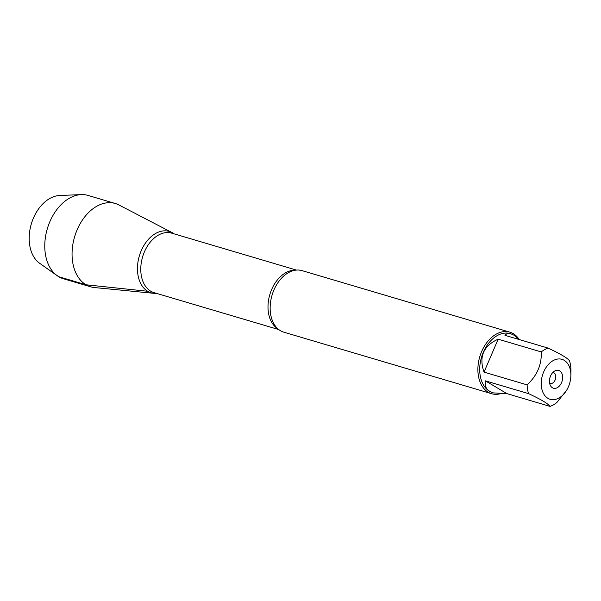 <?xml version="1.0" encoding="UTF-8"?>
<svg xmlns="http://www.w3.org/2000/svg" width="601" height="601" viewBox="0 0 601 601"><rect width="100%" height="100%" fill="white"/><g stroke="black" fill="none" stroke-linecap="round" stroke-linejoin="round"><path stroke-width="0.9" d="M542.192 390.387A20.832 14.176 106.5 0 0 566.503 390.432A20.832 14.176 106.5 0 0 570.867 375.678A20.832 14.176 106.5 0 0 564.196 360.315A20.832 14.176 106.5 0 0 546.775 366.452A20.832 14.176 106.5 0 0 542.192 390.387M570.867 375.678L570.95 369.592A30.816 20.975 106.5 0 0 569.545 360.855C567.682 358.166 560.515 353.906 548.052 348.077A30.816 20.975 106.5 0 0 541.246 351.931C541.839 364.484 537.136 375.467 527.122 384.88A30.816 20.975 106.5 0 0 528.534 393.617C540.998 399.447 548.165 403.707 550.02 406.396A30.816 20.975 106.5 0 0 556.827 402.542L566.503 390.432M493.128 392.821A30.816 20.975 -73.5 0 1 492.888 392.753A30.816 20.975 -73.5 0 1 489.59 391.304A30.816 20.975 -73.5 0 1 482.34 354.748A30.816 20.975 -73.5 0 1 510.384 333.653L510.903 333.803C508.378 333.074 506.395 333.585 504.96 335.32L548.052 348.077M519.407 339.603L513.885 335.155L510.903 333.803M528.534 393.617L485.443 380.861C484.256 386.811 486.908 390.83 493.406 392.904L506.936 393.632L550.02 406.396M541.246 351.931L498.154 339.174C483.422 345.815 478.712 356.799 484.03 372.124L527.122 384.88M509.851 332.158L302.108 270.645A32.101 21.854 106.5 0 0 290.043 271.832A32.101 21.854 106.5 0 0 274.409 324.638A32.101 21.854 106.5 0 0 280.449 330.7A32.101 21.854 106.5 0 0 283.882 332.203L491.618 393.715A32.101 21.854 -73.5 0 1 488.185 392.213A32.101 21.854 -73.5 0 1 480.635 354.124A32.101 21.854 -73.5 0 1 509.851 332.158A32.101 21.854 -73.5 0 1 518.956 339.152M147.711 291.282A31.988 21.779 -73.5 0 1 141.19 250.797A31.988 21.779 -73.5 0 1 172.72 232.933A31.988 21.779 -73.5 0 1 174.102 233.857A31.988 21.779 106.5 0 0 172.72 232.933A31.988 21.779 106.5 0 0 171.946 232.504A31.988 21.779 106.5 0 0 140.942 251.383A31.988 21.779 106.5 0 0 147.711 291.282A31.988 21.779 106.5 0 0 153.939 293.326A31.988 21.779 106.5 0 0 156.478 293.363A31.988 21.779 -73.5 0 1 147.711 291.282L85.996 284.776A43.445 29.569 106.5 0 0 90.638 286.812A43.445 29.569 106.5 0 0 94.447 287.556L153.939 293.326M499.701 393.903A32.101 21.854 -73.5 0 1 491.618 393.715M552.424 387.773A9.27 6.311 -73.5 0 1 550.584 385.857A9.27 6.311 -73.5 0 1 555.023 370.847A9.27 6.311 -73.5 0 1 562.506 379.329A9.27 6.311 -73.5 0 1 552.424 387.773M484.03 372.124L498.154 339.174M506.936 393.632L485.443 380.861M549.652 383.325A5.709 3.884 106.5 0 0 550.095 383.498A5.709 3.884 106.5 0 0 555.437 379.133A5.709 3.884 106.5 0 0 553.333 372.56A5.709 3.884 106.5 0 0 552.867 372.462M171.946 232.504L118.908 204.956A43.445 29.569 106.5 0 0 115.309 203.506A43.445 29.569 106.5 0 0 75.779 233.233A43.445 29.569 106.5 0 0 85.996 284.776L58.71 276.7L55.893 274.71M115.309 203.506L88.024 195.423A43.445 29.569 106.5 0 0 81.293 194.604A43.445 29.569 106.5 0 0 47.336 228.68A43.445 29.569 106.5 0 0 57.26 275.754A43.445 29.569 106.5 0 0 63.353 278.736L90.638 286.812M57.26 275.754L39.606 263.246A36.27 24.694 -73.5 0 1 31.32 223.94A36.27 24.694 -73.5 0 1 59.672 195.49L81.293 194.604M277.917 328.837A31.034 21.125 -73.5 0 1 269.834 294.565A31.034 21.125 -73.5 0 1 295.279 270.217M296.443 270.082L171.668 233.135A31.034 21.125 106.5 0 0 143.429 254.373A31.034 21.125 106.5 0 0 150.731 291.192A31.034 21.125 106.5 0 0 154.044 292.642L278.819 329.588M492.888 392.753L493.406 392.904"/></g></svg>
